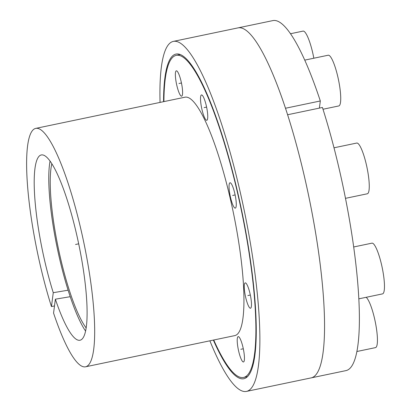 <?xml version="1.0" encoding="UTF-8"?>
<svg xmlns="http://www.w3.org/2000/svg" width="412" height="412" viewBox="0 0 412 412"><rect width="100%" height="100%" fill="white"/><g stroke="black" fill="none" stroke-linecap="round" stroke-linejoin="round"><path stroke-width="0.62" d="M163.549 101.676A165.83 32.285 78.2 0 1 175.986 54.075A165.83 32.285 78.2 0 1 237.384 191.106A165.83 32.285 -101.8 0 1 243.832 378.721A165.83 32.285 -101.8 0 1 213.37 340.085M320.32 100.971A178.782 34.809 78.2 0 0 272.847 20.6L238.018 27.877A178.782 34.809 78.2 0 1 304.211 175.61A178.782 34.809 -101.8 0 1 311.163 377.881A178.782 34.809 -101.8 0 0 287.602 114.747L322.431 107.47A178.782 34.809 78.2 0 1 345.992 370.604L246.484 391.4A178.782 34.809 -101.8 0 0 239.532 189.129A178.782 34.809 78.2 0 0 173.339 41.396L238.018 27.877A178.782 34.809 -101.8 0 1 285.49 108.253L320.32 100.971L319.388 108.104M160.052 102.408A178.782 34.809 78.2 0 1 173.339 41.396M209.878 340.817A178.782 34.809 -101.8 0 0 246.484 391.4M53.266 292.69A94.647 18.427 78.2 0 1 41.004 155.02A94.647 18.427 78.2 0 1 78.682 243.822A94.647 18.427 78.2 0 1 79.722 340.286A94.647 18.427 78.2 0 1 55.373 299.189L53.56 313.068A121.782 23.711 -101.8 0 0 85.557 366.798A121.782 23.711 -101.8 0 0 83.852 242.74A121.782 23.711 -101.8 0 0 35.736 128.389A121.782 23.711 -101.8 0 0 51.449 306.574L53.266 292.69L68.109 290.197M70.22 296.692L55.373 299.189M54.492 305.936L51.449 306.574M35.736 128.389L184.998 97.196A121.782 23.711 78.2 0 1 233.115 211.547A121.782 23.711 78.2 0 1 234.819 335.6L85.557 366.798M213.735 340.008A164.532 32.033 -101.8 0 0 243.569 377.449A164.532 32.033 -101.8 0 0 241.262 209.847A164.532 32.033 -101.8 0 0 176.254 55.347A164.532 32.033 -101.8 0 0 163.914 101.599M242.982 347.316A12.957 2.524 -101.8 0 0 238.182 336.609A12.957 2.524 -101.8 0 0 238.687 351.266A12.957 2.524 -101.8 0 0 243.487 361.973A12.957 2.524 -101.8 0 0 242.982 347.316M250.012 293.581A12.957 2.524 -101.8 0 0 245.217 282.874A12.957 2.524 -101.8 0 0 245.717 297.531A12.957 2.524 -101.8 0 0 250.517 308.238A12.957 2.524 -101.8 0 0 250.012 293.581M234.809 193.475A12.957 2.524 -101.8 0 0 230.014 182.768A12.957 2.524 -101.8 0 0 230.514 197.425A12.957 2.524 -101.8 0 0 235.314 208.132A12.957 2.524 -101.8 0 0 234.809 193.475M206.278 105.642A12.957 2.524 -101.8 0 0 201.478 94.935A12.957 2.524 -101.8 0 0 201.983 109.592A12.957 2.524 -101.8 0 0 206.783 120.299A12.957 2.524 -101.8 0 0 206.278 105.642M181.131 81.53A12.957 2.524 -101.8 0 0 176.336 70.823A12.957 2.524 -101.8 0 0 176.836 85.48A12.957 2.524 -101.8 0 0 181.635 96.187A12.957 2.524 -101.8 0 0 181.131 81.53M50.063 161.102A95.867 18.664 -101.8 0 0 57.304 248.292A95.867 18.664 -101.8 0 0 85.588 331.078M86.16 327.947A90.686 17.654 78.2 0 1 58.288 248.086A90.686 17.654 78.2 0 1 51.845 163.744M366.139 297.309A25.91 5.047 78.2 0 1 374.487 318.301A25.91 5.047 -101.8 0 1 375.497 347.62L356.905 351.503M353.697 246.968L371.928 243.157A25.91 5.047 78.2 0 1 381.522 264.571A25.91 5.047 -101.8 0 1 382.527 293.885L358.842 298.834M334.003 147.8L356.725 143.052A25.91 5.047 78.2 0 1 366.32 164.465A25.91 5.047 -101.8 0 1 367.324 193.779L345.493 198.342M304.741 60.121L328.194 55.218A25.91 5.047 78.2 0 1 337.788 76.632A25.91 5.047 -101.8 0 1 338.793 105.946L322.993 109.247M290.496 33.733L303.047 31.106A25.91 5.047 78.2 0 1 312.641 52.52A25.91 5.047 -101.8 0 1 313.836 58.221M78.682 243.822L75.571 244.47M181.455 82.992L178.983 83.507M206.597 107.099L204.131 107.62M235.134 194.938L232.662 195.453M250.336 295.038L247.864 295.553M243.301 348.773L240.835 349.288M180.193 54.523L176.254 55.347M247.509 376.625L243.569 377.449"/></g></svg>
